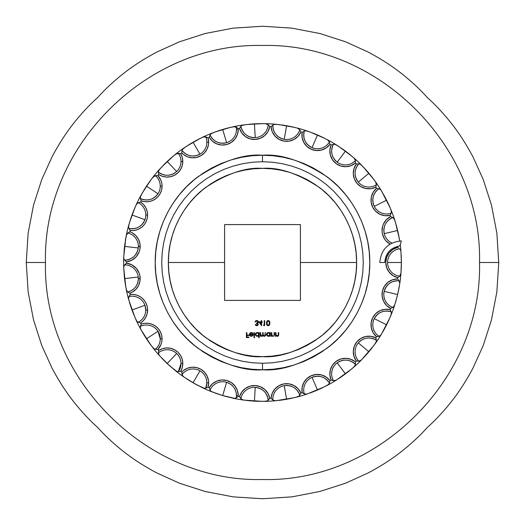 <?xml version="1.0" encoding="UTF-8"?>
<svg xmlns="http://www.w3.org/2000/svg" width="525" height="525" viewBox="0 0 525 525"><rect width="100%" height="100%" fill="white"/><g stroke="black" fill="none" stroke-linecap="round" stroke-linejoin="round"><path stroke-width="0.79" d="M262.5 155.223L262.5 161.726L262.5 155.223L251.987 155.741L241.572 157.283L231.361 159.843L221.445 163.387L211.929 167.888L202.899 173.302L194.447 179.576L186.644 186.644L179.576 194.447L173.302 202.899L167.888 211.929L163.387 221.445L159.843 231.361L157.283 241.572L155.741 251.987L155.223 262.5L155.741 273.013L157.283 283.428L159.843 293.639L163.387 303.555L167.888 313.071L173.302 322.101L179.576 330.553L186.644 338.356L194.447 345.424L202.899 351.697L211.929 357.112L221.445 361.613L231.361 365.157L241.572 367.717L251.987 369.259L262.5 369.777C243.856 371.208 222.397 364.055 198.135 348.324C175.094 331.859 154.796 298.915 155.223 262.5C154.796 226.085 175.094 193.141 198.135 176.676C222.397 160.945 243.856 153.792 262.5 155.223C281.144 153.792 302.603 160.945 326.865 176.676C349.906 193.141 370.204 226.085 369.777 262.5C370.204 298.915 349.906 331.859 326.865 348.324C302.603 364.055 281.144 371.208 262.5 369.777L273.013 369.259L283.428 367.717L293.639 365.157L303.555 361.613L313.071 357.112L322.101 351.697L330.553 345.424L338.356 338.356L345.424 330.553L351.697 322.101L357.112 313.071L361.613 303.555L365.157 293.639L367.717 283.428L369.259 273.013L369.777 262.5L369.259 251.987L367.717 241.572L365.157 231.361L361.613 221.445L357.112 211.929L351.697 202.899L345.424 194.447L338.356 186.644L330.553 179.576L322.101 173.302L313.071 167.888L303.555 163.387L293.639 159.843L283.428 157.283L273.013 155.741L262.5 155.223M262.5 168.368C246.14 167.114 227.312 173.388 206.023 187.195C185.804 201.639 167.993 230.547 168.368 262.5C167.993 294.453 185.804 323.361 206.023 337.805C227.312 351.612 246.14 357.886 262.5 356.633C278.86 357.886 297.688 351.612 318.977 337.805C339.196 323.361 357.007 294.453 356.633 262.5C357.007 230.547 339.196 201.639 318.977 187.195C297.688 173.388 278.86 167.114 262.5 168.368L271.727 168.82L280.862 170.179L289.826 172.423L298.522 175.534L306.876 179.484L314.797 184.236L322.219 189.735L329.063 195.937L335.265 202.781L340.764 210.203L345.516 218.124L349.466 226.478L352.577 235.174L354.821 244.138L356.18 253.273L356.633 262.5L300.405 262.5L356.633 262.5L356.18 271.727L354.821 280.862L352.577 289.826L349.466 298.522L345.516 306.876L340.764 314.797L335.265 322.219L329.063 329.063L322.219 335.265L314.797 340.764L306.876 345.516L298.522 349.466L289.826 352.577L280.862 354.821L271.727 356.18L262.5 356.633L253.273 356.18L244.138 354.821L235.174 352.577L226.478 349.466L218.124 345.516L210.203 340.764L202.781 335.265L195.937 329.063L189.735 322.219L184.236 314.797L179.484 306.876L175.534 298.522L172.423 289.826L170.179 280.862L168.82 271.727L168.368 262.5L224.595 262.5L224.595 224.595L300.405 224.595L300.405 300.405L224.595 300.405L224.595 262.5L168.368 262.5L168.82 253.273L170.179 244.138L172.423 235.174L175.534 226.478L179.484 218.124L184.236 210.203L189.735 202.781L195.937 195.937L202.781 189.735L210.203 184.236L218.124 179.484L226.478 175.534L235.174 172.423L244.138 170.179L253.273 168.82L262.5 168.368M262.5 363.274L262.5 369.777L262.5 363.274L272.377 362.795L282.161 361.338L291.756 358.936L301.068 355.609L310.006 351.376L318.491 346.29L326.432 340.403L333.762 333.762L340.403 326.432L346.29 318.491L351.376 310.006L355.609 301.068L358.936 291.756L361.338 282.161L362.795 272.377L363.274 262.5L362.795 252.623L361.338 242.839L358.936 233.244L355.609 223.932L351.376 214.994L346.29 206.509L340.403 198.568L333.762 191.238L326.432 184.597L318.491 178.71L310.006 173.624L301.068 169.391L291.756 166.064L282.161 163.662L272.377 162.205L262.5 161.726L252.623 162.205L242.839 163.662L233.244 166.064L223.932 169.391L214.994 173.624L206.509 178.71L198.568 184.597L191.238 191.238L184.597 198.568L178.71 206.509L173.624 214.994L169.391 223.932L166.064 233.244L163.662 242.839L162.205 252.623L161.726 262.5L162.205 272.377L163.662 282.161L166.064 291.756L169.391 301.068L173.624 310.006L178.71 318.491L184.597 326.432L191.238 333.762L198.568 340.403L206.509 346.29L214.994 351.376L223.932 355.609L233.244 358.936L242.839 361.338L252.623 362.795L262.5 363.274M210.728 390.974L210.046 389.99A13.788 13.788 0 0 1 236.46 395.535L238.258 395.535A15.586 15.586 0 0 0 209.206 387.686L210.046 389.99A13.788 13.788 0 0 1 226.629 382.325C232.811 384.569 236.086 388.973 236.46 395.535L236.27 397.838L234.682 398.344L222.672 395.535L226.629 382.325L222.672 395.535L212.586 392.09A138.869 138.869 0 0 1 202.493 387.739L193.062 382.764L199.959 370.827A13.788 13.788 0 0 1 206.857 382.764L208.655 382.764A15.586 15.586 0 0 0 181.775 372.022L182.063 374.456A13.788 13.788 0 0 1 199.959 370.827C204.382 373.577 206.679 377.56 206.857 382.764L205.767 388.139L204.107 388.27L195.477 384.129L184.045 377.088A138.869 138.869 0 0 1 175.225 370.525L167.199 363.51L176.662 353.483A13.788 13.788 0 0 1 180.987 363.51L182.792 363.51A15.586 15.586 0 0 0 158.694 350.451L158.412 352.885A13.788 13.788 0 0 1 176.662 353.483C179.484 356.232 180.928 359.572 180.987 363.51L178.316 371.667L176.676 371.411L169.234 365.393L159.738 355.904A138.869 138.869 0 0 1 152.67 347.484L146.475 338.809L157.999 331.236A13.788 13.788 0 0 1 160.263 338.809L162.061 338.809A15.586 15.586 0 0 0 141.205 324.142L140.372 326.445A13.788 13.788 0 0 1 157.999 331.236L160.263 338.809C160.184 343.022 158.563 346.52 155.413 349.315L153.871 348.685L151.154 345.496L140.963 329.687A138.869 138.869 0 0 1 136.028 319.863L132.005 309.999L144.959 305.281A13.788 13.788 0 0 1 145.792 309.999L147.591 309.999A15.586 15.586 0 0 0 130.259 294.505L128.92 296.559A13.788 13.788 0 0 1 144.959 305.281L145.792 309.999C145.589 315.499 143.082 319.587 138.278 322.278L136.927 321.313L135.017 317.579L128.743 299.847A138.869 138.869 0 0 1 126.21 289.15L124.569 278.624L138.265 277.023A13.788 13.788 0 0 1 138.357 278.624L140.155 278.624A15.586 15.586 0 0 0 126.446 263.15L124.661 264.83A13.788 13.788 0 0 1 138.265 277.023L138.357 278.624C137.924 285.495 134.42 289.964 127.844 292.018L126.748 290.765L125.751 286.696L123.736 267.999A138.869 138.869 0 0 1 123.736 257.001L124.569 246.376L138.265 247.977C136.789 255.452 132.254 259.514 124.661 260.17L123.887 258.694L123.736 257.001L125.751 238.317A138.869 138.869 0 0 0 125.311 240.936A138.869 138.869 0 0 1 125.751 238.317L126.21 235.85A138.869 138.869 0 0 1 128.743 225.153L132.005 215.001L144.959 219.719C141.803 226.649 136.454 229.556 128.92 228.441L128.5 226.833L129.439 222.751L135.017 207.434A138.869 138.869 0 0 0 132.49 213.695L136.028 205.137A138.869 138.869 0 0 1 140.963 195.313L146.475 186.191L157.999 193.764C153.32 199.782 147.446 201.377 140.372 198.555L140.339 196.895L142.19 193.134L151.148 179.517A138.869 138.869 0 0 0 149.586 181.657L152.67 177.516A138.869 138.869 0 0 1 159.738 169.096L167.199 161.49L176.662 171.518C170.73 176.295 164.647 176.492 158.412 172.115L158.76 170.487L161.431 167.258L173.289 156.076A138.869 138.869 0 0 0 168.223 160.532L175.225 154.475A138.869 138.869 0 0 1 184.045 147.912L193.062 142.236L199.959 154.173C193.082 157.454 187.117 156.247 182.063 150.544L182.779 149.048L186.119 146.521L200.235 138.37A138.869 138.869 0 0 0 194.276 141.54L202.493 137.261A138.869 138.869 0 0 1 212.586 132.91L222.672 129.465L226.629 142.675C219.181 144.277 213.655 141.724 210.046 135.01L211.089 133.718L214.928 132.031L230.541 127.358A138.869 138.869 0 0 0 224.011 129.071L232.988 126.801A138.869 138.869 0 0 1 243.817 124.891L254.428 123.861L255.229 137.629C247.61 137.471 242.826 133.711 240.863 126.354L242.176 125.331L246.297 124.576L262.572 123.631A138.869 138.869 0 0 0 255.819 123.788L265.079 123.651A138.869 138.869 0 0 1 276.058 124.294L286.617 125.737L284.222 139.315C276.846 137.412 273.053 132.648 272.842 125.035L274.358 124.346L278.539 124.556L294.597 127.385A138.869 138.869 0 0 0 287.989 125.987L297.032 127.988A138.869 138.869 0 0 1 307.565 131.145L317.507 134.984L312.04 147.65C305.307 144.093 302.715 138.58 304.264 131.125L305.898 130.804L309.921 131.978L324.89 138.429A138.869 138.869 0 0 0 318.787 135.548L327.121 139.578A138.869 138.869 0 0 1 336.643 145.077L345.43 151.108L337.194 162.166C331.459 157.152 330.205 151.193 333.441 144.296L335.101 144.362L338.743 146.429L351.816 156.161A138.869 138.869 0 0 0 346.546 151.948L353.725 157.795A138.869 138.869 0 0 1 361.725 165.342L368.885 173.237L358.319 182.096C353.896 175.895 354.053 169.811 358.785 163.846L360.386 164.286L363.458 167.14L373.931 179.629A138.869 138.869 0 0 0 369.777 174.313L375.414 181.657A138.869 138.869 0 0 1 381.458 190.844L386.603 200.176L374.279 206.364C371.405 199.31 372.96 193.423 378.938 188.705L380.402 189.512L381.458 190.844L390.042 207.559A138.869 138.869 0 0 0 387.22 201.429L391.013 209.875A138.869 138.869 0 0 1 394.774 220.205L397.628 230.475L384.208 233.651C383.04 226.124 385.914 220.756 392.818 217.547L394.052 218.669L395.515 222.593L399.276 238.455A138.869 138.869 0 0 0 397.943 231.833L399.689 240.929A138.869 138.869 0 0 1 399.696 240.982A138.869 138.869 0 0 0 399.689 240.929L399.696 240.982M233.349 126.728L236.27 127.162A13.788 13.788 0 0 1 236.46 129.465L238.258 129.465A15.586 15.586 0 0 0 238.238 128.625L236.27 127.162A13.788 13.788 0 0 1 226.629 142.675L222.672 129.465L223.342 129.262A138.869 138.869 0 0 0 217.442 131.145A138.869 138.869 0 0 1 223.342 129.262L224.011 129.071A138.869 138.869 0 0 1 230.541 127.358L234.688 126.656L238.238 128.625A136.054 136.054 0 0 1 239.512 128.402L241.815 133.028L245.51 136.651L250.189 138.862L255.334 139.427L260.374 138.272L264.764 135.529L268.012 131.506L269.765 126.637A136.054 136.054 0 0 1 271.058 126.715L272.232 131.749L274.995 136.126L279.031 139.361L283.907 141.087L289.078 141.133L293.98 139.473L298.075 136.31L300.904 131.972A136.054 136.054 0 0 1 302.137 132.346L302.124 137.517L303.798 142.413L306.987 146.488L311.332 149.297L316.352 150.531L321.503 150.052L326.215 147.912L329.969 144.349A136.054 136.054 0 0 1 331.085 144.998L329.877 150.025L330.382 155.177L332.542 159.876L336.118 163.61L340.725 165.972L345.85 166.694L350.923 165.697L355.399 163.091A136.054 136.054 0 0 1 356.337 163.984L354.001 168.597L353.299 173.723L354.316 178.795L356.941 183.258L360.878 186.611L365.695 188.495L370.867 188.698L375.815 187.195A136.054 136.054 0 0 1 376.53 188.278L373.19 192.229L371.326 197.059L371.149 202.223L372.671 207.172L375.729 211.345L379.982 214.285L384.963 215.677L390.127 215.362A136.054 136.054 0 0 1 390.574 216.576L386.413 219.647L383.486 223.919L382.594 226.354L382.075 231.505L382.462 234.071L384.471 238.836L386.039 240.903L390.095 244.118M202.821 137.117L205.767 136.861A13.788 13.788 0 0 1 206.857 142.236L208.655 142.236A15.586 15.586 0 0 0 208.018 137.826L205.767 136.861A13.788 13.788 0 0 1 199.959 154.173L193.062 142.236L193.666 141.888A138.869 138.869 0 0 0 188.357 145.077A138.869 138.869 0 0 1 193.666 141.888L194.276 141.54A138.869 138.869 0 0 1 200.235 138.37L204.107 136.73L208.018 137.826A136.054 136.054 0 0 1 209.206 137.314L212.435 141.225L216.753 143.883L221.694 145.018L226.741 144.513L231.354 142.413L235.049 138.941L237.438 134.466L238.258 129.465A15.586 15.586 0 0 0 238.238 128.625A136.054 136.054 0 0 1 239.512 128.402L241.454 125.751L243.817 124.891A138.869 138.869 0 0 0 232.988 126.801M175.514 154.258L178.316 153.333A13.788 13.788 0 0 1 180.987 161.49L182.792 161.49A15.586 15.586 0 0 0 180.738 153.753L178.316 153.333A13.788 13.788 0 0 1 176.662 171.518L167.199 161.49L167.711 161.011A138.869 138.869 0 0 0 163.275 165.342A138.869 138.869 0 0 1 167.711 161.011L168.223 160.532A138.869 138.869 0 0 1 173.289 156.076L176.676 153.589L180.738 153.753A136.054 136.054 0 0 1 181.775 152.978L183.488 154.534L187.517 156.804L192.032 157.789L196.639 157.408L200.931 155.689L204.533 152.788L207.126 148.962L208.477 144.546L208.655 142.236L208.018 137.826A136.054 136.054 0 0 1 209.206 137.314L210.486 134.295L212.586 132.91A138.869 138.869 0 0 0 202.493 137.261M152.9 177.233L155.413 175.685A13.788 13.788 0 0 1 160.263 186.191L162.061 186.191A15.586 15.586 0 0 0 157.861 175.54L155.413 175.685A13.788 13.788 0 0 1 157.999 193.764L146.475 186.191L146.862 185.607A138.869 138.869 0 0 0 143.548 190.838A138.869 138.869 0 0 1 146.862 185.607L149.592 181.643A138.869 138.869 0 0 1 151.148 179.517L153.871 176.315L157.861 175.54A136.054 136.054 0 0 1 158.694 174.549L162.461 176.341L166.569 177.063L170.723 176.676L174.628 175.192L178.001 172.732L180.593 169.463L182.227 165.624L182.792 161.49L182.267 157.487L180.738 153.753A136.054 136.054 0 0 1 181.775 152.978L182.319 149.743L184.045 147.912A138.869 138.869 0 0 0 175.225 154.475M126.289 235.495L127.844 232.982A13.788 13.788 0 0 1 138.357 246.376L140.155 246.376A15.586 15.586 0 0 0 129.964 231.755L127.844 232.982A13.788 13.788 0 0 1 138.265 247.977L124.569 246.376L124.648 245.687A138.869 138.869 0 0 0 124.038 251.849A138.869 138.869 0 0 1 124.648 245.687L126.427 235.01L127.207 233.54L129.964 231.755A136.054 136.054 0 0 1 130.259 230.495L133.534 230.514L136.743 229.852L139.735 228.539L142.393 226.623L144.592 224.201L146.232 221.366L147.249 218.256L147.591 215.001A15.586 15.586 0 0 0 140.628 202.013L138.278 202.722A13.788 13.788 0 0 1 145.792 215.001L147.591 215.001L147.125 211.207L145.74 207.637L143.528 204.507L140.628 202.013A136.054 136.054 0 0 1 141.205 200.858L144.834 201.692L148.562 201.639L152.165 200.701L155.446 198.936L158.209 196.448L160.309 193.371L161.621 189.886L162.061 186.191L161.785 183.277L160.972 180.462L157.861 175.54A136.054 136.054 0 0 1 158.694 174.549L158.478 171.275L159.738 169.096A138.869 138.869 0 0 0 152.67 177.516M394.656 305.137L392.818 307.453A13.788 13.788 0 0 1 384.208 291.349C386.544 284.097 391.519 280.586 399.131 280.816L399.735 282.371L399.689 284.071L397.628 294.525L384.208 291.349L397.628 294.525L394.774 304.795A138.869 138.869 0 0 1 391.013 315.125L386.603 324.824L374.279 318.636C378.223 312.119 383.873 309.855 391.223 311.837L391.453 313.484L390.049 317.428L381.458 334.156A138.869 138.869 0 0 1 375.414 343.343L368.885 351.763L358.319 342.904C363.661 337.47 369.679 336.564 376.379 340.193L376.222 341.847L373.938 345.365L361.725 359.658A138.869 138.869 0 0 1 353.725 367.205L345.43 373.892L337.194 362.834C343.645 358.778 349.709 359.284 355.392 364.357L354.854 365.932L351.829 368.832L336.643 379.923A138.869 138.869 0 0 1 327.121 385.422L317.507 390.016L312.04 377.35C319.252 374.896 325.041 376.786 329.398 383.033L328.512 384.444L324.896 386.564L307.565 393.855A138.869 138.869 0 0 1 297.032 397.012L286.617 399.262L284.222 385.685C291.802 384.956 296.993 388.133 299.795 395.213L298.613 396.382L294.604 397.609L276.058 400.706A138.869 138.869 0 0 1 265.079 401.349L254.428 401.139L255.229 387.371C262.776 388.408 267.094 392.7 268.183 400.24L266.766 401.1L262.579 401.369L243.817 400.109A138.869 138.869 0 0 1 232.988 398.199L222.003 395.338A138.869 138.869 0 0 0 227.968 397.012A138.869 138.869 0 0 1 222.003 395.338L211.798 391.735L210.486 390.705L209.206 387.686A136.054 136.054 0 0 1 208.018 387.174L208.655 382.764L208.477 380.454L207.126 376.038L204.533 372.212L200.931 369.311L196.639 367.592L192.032 367.211L187.517 368.196L183.488 370.466L181.775 372.022A136.054 136.054 0 0 1 180.738 371.247L182.267 367.513L182.792 363.51L182.227 359.376L180.593 355.537L178.001 352.268L174.628 349.808L170.723 348.324L166.569 347.937L162.461 348.659L158.694 350.451A136.054 136.054 0 0 1 157.861 349.46L160.972 344.538L161.785 341.723L162.061 338.809L161.621 335.114L160.309 331.629L158.209 328.552L155.446 326.064L152.165 324.299L148.562 323.361L144.834 323.308L141.205 324.142A136.054 136.054 0 0 1 140.628 322.987L143.528 320.493L145.74 317.363L147.125 313.793L147.591 309.999L147.249 306.744L146.232 303.634L144.592 300.799L142.393 298.377L139.735 296.461L136.743 295.148L133.534 294.486L130.259 294.505A136.054 136.054 0 0 1 129.964 293.245L132.116 292.261L135.857 289.373L138.561 285.495L139.978 280.987L139.899 275.809L139.145 273.092L136.237 268.282L131.808 264.817L126.446 263.15A136.054 136.054 0 0 1 126.446 261.85L131.808 260.183L136.237 256.718L139.145 251.908L139.899 249.191L139.978 244.013L138.561 239.505L135.857 235.627L132.116 232.739L129.964 231.755A136.054 136.054 0 0 1 130.259 230.495A15.586 15.586 0 0 0 147.591 215.001L145.792 215.001A13.788 13.788 0 0 1 144.959 219.719L132.005 215.001L132.241 214.351A138.869 138.869 0 0 0 130.226 220.205A138.869 138.869 0 0 1 132.241 214.351L132.49 213.695A138.869 138.869 0 0 1 135.017 207.434L136.434 204.369L138.278 202.722A13.788 13.788 0 0 1 128.92 228.441L130.259 230.495L128.599 227.66L128.743 225.153A138.869 138.869 0 0 0 126.21 235.85M384.773 262.5C385.494 253.358 390.344 247.866 399.328 246.028L400.286 244.827L401.369 240.916C388.264 242.196 381.071 249.395 379.792 262.5L384.773 262.5M398.239 291.821L397.464 295.201A138.869 138.869 0 0 0 398.79 289.15L398.239 291.821M399.276 286.532L398.79 289.137A138.869 138.869 0 0 1 397.464 295.201L394.774 304.795L394.052 306.338L392.818 307.453A13.788 13.788 0 0 1 399.131 280.816L399.768 283.211L399.276 286.532M400.962 273.151A138.869 138.869 0 0 1 399.689 284.071A138.869 138.869 0 0 0 400.962 273.151L399.676 276.183A13.788 13.788 0 0 1 387.581 262.5L401.369 262.5L400.962 273.151L400.614 274.818L399.676 276.183A13.788 13.788 0 0 1 399.676 248.817L400.614 250.189L400.962 251.849L401.369 262.5A138.869 138.869 0 0 0 401.133 254.343A138.869 138.869 0 0 1 401.369 262.5L400.962 273.151M124.228 275.422A138.869 138.869 0 0 0 124.412 277.233L123.736 267.999L123.887 266.3L124.661 264.83A13.788 13.788 0 0 1 138.265 277.023L124.569 278.624L124.491 277.928A138.869 138.869 0 0 0 125.751 286.696A138.869 138.869 0 0 1 124.491 277.928L124.412 277.233A138.869 138.869 0 0 1 124.228 275.422M129.445 302.262A138.869 138.869 0 0 0 131.532 308.68L128.559 299.007L128.92 296.559A13.788 13.788 0 0 1 144.959 305.281L132.005 309.999L131.768 309.343A138.869 138.869 0 0 0 133.987 315.125A138.869 138.869 0 0 1 131.768 309.343L131.532 308.68A138.869 138.869 0 0 1 129.445 302.262M140.798 329.365L140.26 327.639L141.205 324.142A136.054 136.054 0 0 1 140.628 322.987L138.278 322.278L140.628 322.987A15.586 15.586 0 0 0 147.591 309.999L145.792 309.999A13.788 13.788 0 0 1 138.278 322.278L136.927 321.313L136.028 319.863A138.869 138.869 0 0 0 140.963 329.687L140.339 328.105L140.372 326.445A13.788 13.788 0 0 1 157.999 331.236L146.475 338.809L146.094 338.225A138.869 138.869 0 0 0 151.154 345.496A138.869 138.869 0 0 1 146.094 338.225L140.963 329.687A138.869 138.869 0 0 1 136.028 319.863A138.869 138.869 0 0 0 140.963 329.687M142.196 331.872A138.869 138.869 0 0 0 145.714 337.641A138.869 138.869 0 0 1 142.196 331.872M161.438 357.748A138.869 138.869 0 0 0 163.268 359.651L159.193 355.235L158.412 352.885A13.788 13.788 0 0 1 176.662 353.483L167.199 363.51L166.694 363.031A138.869 138.869 0 0 0 171.275 367.205A138.869 138.869 0 0 1 166.694 363.031L163.268 359.651A138.869 138.869 0 0 1 161.438 357.748M164.883 361.279A138.869 138.869 0 0 0 166.189 362.552A138.869 138.869 0 0 1 164.883 361.279M186.132 378.486A138.869 138.869 0 0 0 191.855 382.062L184.045 377.088L182.779 375.952L182.063 374.456A13.788 13.788 0 0 1 199.959 370.827L193.062 382.764L192.458 382.417A138.869 138.869 0 0 0 197.879 385.422A138.869 138.869 0 0 1 192.458 382.417L191.855 382.062A138.869 138.869 0 0 1 186.132 378.486M214.935 392.976A138.869 138.869 0 0 0 221.333 395.128A138.869 138.869 0 0 1 214.935 392.976M246.31 400.424A138.869 138.869 0 0 0 253.03 401.048L242.97 399.945L240.863 398.646A13.788 13.788 0 0 1 255.229 387.371L254.428 401.139L253.726 401.093A138.869 138.869 0 0 0 259.921 401.349A138.869 138.869 0 0 1 253.726 401.093L253.03 401.048A138.869 138.869 0 0 1 246.31 400.424M278.552 400.444A138.869 138.869 0 0 0 285.239 399.499L275.192 400.746L272.842 399.965A13.788 13.788 0 0 1 284.222 385.685L286.617 399.262L285.928 399.381A138.869 138.869 0 0 0 292.012 398.199A138.869 138.869 0 0 1 285.928 399.381L285.239 399.499A138.869 138.869 0 0 1 278.552 400.444M309.934 393.022A138.869 138.869 0 0 0 316.221 390.561L306.731 394.091L304.264 393.875A13.788 13.788 0 0 1 312.04 377.35L317.507 390.016L316.864 390.292A138.869 138.869 0 0 0 322.507 387.739A138.869 138.869 0 0 1 316.864 390.292L316.221 390.561A138.869 138.869 0 0 1 309.934 393.022M338.75 378.564A138.869 138.869 0 0 0 344.302 374.719L335.882 380.343L333.441 380.704A13.788 13.788 0 0 1 337.194 362.834L345.43 373.892L344.866 374.305A138.869 138.869 0 0 0 349.775 370.519A138.869 138.869 0 0 1 344.866 374.305L344.302 374.719A138.869 138.869 0 0 1 338.75 378.564M363.464 357.853A138.869 138.869 0 0 0 365.269 355.904L361.082 360.242L358.785 361.154A13.788 13.788 0 0 1 358.319 342.904L368.885 351.763L368.432 352.301A138.869 138.869 0 0 0 372.33 347.484A138.869 138.869 0 0 1 368.432 352.301L365.256 355.917A138.869 138.869 0 0 1 363.464 357.853M366.785 354.204A138.869 138.869 0 0 0 367.986 352.826A138.869 138.869 0 0 1 366.785 354.204M382.732 331.997A138.869 138.869 0 0 0 385.967 326.071L381.458 334.156L380.402 335.495L378.938 336.295A13.788 13.788 0 0 1 374.279 318.636L386.603 324.824L386.288 325.447A138.869 138.869 0 0 0 388.973 319.863A138.869 138.869 0 0 1 386.288 325.447L385.967 326.071A138.869 138.869 0 0 1 382.732 331.997M395.515 302.393A138.869 138.869 0 0 0 396.257 299.854A138.869 138.869 0 0 1 395.515 302.393M396.848 297.649A138.869 138.869 0 0 0 397.3 295.877A138.869 138.869 0 0 1 396.848 297.649M401.369 262.5A138.869 138.869 0 0 1 401.133 270.644A138.869 138.869 0 0 0 401.343 265.289M26.25 262.5L45.485 262.5C42.499 378.459 146.541 482.501 262.5 479.515C378.459 482.501 482.501 378.459 479.515 262.5L498.75 262.5L496.86 291.92L491.452 319.974L483.203 345.575L472.986 368.084C465.846 381.537 458.181 393.304 449.991 403.384C442.49 412.657 434.956 420.656 427.389 427.389C420.656 434.956 412.657 442.49 403.384 449.991C393.304 458.181 381.537 465.846 368.084 472.986L345.575 483.203L319.974 491.452L291.92 496.86L262.5 498.75L233.08 496.86L205.026 491.452L179.425 483.203L156.916 472.986C143.463 465.846 131.696 458.181 121.616 449.991C112.343 442.49 104.344 434.956 97.611 427.389C90.044 420.656 82.51 412.657 75.009 403.384C66.819 393.304 59.154 381.537 52.014 368.084L41.797 345.575L33.547 319.974L28.14 291.92L26.25 262.5L28.14 233.08L33.547 205.026L41.797 179.425L52.014 156.916C59.154 143.463 66.819 131.696 75.009 121.616C82.51 112.343 90.044 104.344 97.611 97.611C104.344 90.044 112.343 82.51 121.616 75.009C131.696 66.819 143.463 59.154 156.916 52.014L179.425 41.797L205.026 33.547L233.08 28.14L262.5 26.25L291.92 28.14L319.974 33.547L345.575 41.797L368.084 52.014C381.537 59.154 393.304 66.819 403.384 75.009C412.657 82.51 420.656 90.044 427.389 97.611C434.956 104.344 442.49 112.343 449.991 121.616C458.181 131.696 465.846 143.463 472.986 156.916L483.203 179.425L491.452 205.026L496.86 233.08L498.75 262.5L479.515 262.5C482.501 146.541 378.459 42.499 262.5 45.485C146.541 42.499 42.499 146.541 45.485 262.5L26.25 262.5M239.512 128.402A15.586 15.586 0 0 0 269.765 126.637A136.054 136.054 0 0 1 271.058 126.715A15.586 15.586 0 0 0 300.904 131.972A136.054 136.054 0 0 1 302.137 132.346A15.586 15.586 0 0 0 329.969 144.349A136.054 136.054 0 0 1 331.085 144.998A15.586 15.586 0 0 0 355.399 163.091A136.054 136.054 0 0 1 356.337 163.984A15.586 15.586 0 0 0 375.815 187.195A136.054 136.054 0 0 1 376.53 188.278A15.586 15.586 0 0 0 390.127 215.362A136.054 136.054 0 0 1 390.574 216.576L392.818 217.547A13.788 13.788 0 0 0 391.998 243.062A13.788 13.788 0 0 1 384.208 233.651L397.628 230.475L397.786 231.151A138.869 138.869 0 0 0 396.257 225.146A138.869 138.869 0 0 1 397.786 231.151L397.943 231.833A138.869 138.869 0 0 1 399.276 238.455L399.689 240.929M386.912 200.799A138.869 138.869 0 0 0 384.038 195.313A138.869 138.869 0 0 1 386.912 200.799L387.22 201.429A138.869 138.869 0 0 1 390.042 207.559L391.296 210.696L391.223 213.163A13.788 13.788 0 0 1 374.279 206.364L386.603 200.176L386.912 200.799M369.331 173.768A138.869 138.869 0 0 0 363.458 167.14A138.869 138.869 0 0 1 369.331 173.768L369.777 174.313A138.869 138.869 0 0 1 373.931 179.629L375.874 182.385L376.379 184.807A13.788 13.788 0 0 1 358.319 182.096L368.885 173.237L369.331 173.768M345.988 151.528A138.869 138.869 0 0 0 340.955 147.912A138.869 138.869 0 0 1 345.988 151.528L346.546 151.948A138.869 138.869 0 0 1 351.816 156.161L354.342 158.399L355.392 160.643A13.788 13.788 0 0 1 337.194 162.166L345.43 151.108L345.988 151.528M318.143 135.266A138.869 138.869 0 0 0 312.414 132.91A138.869 138.869 0 0 1 318.143 135.266L318.787 135.548A138.869 138.869 0 0 1 324.89 138.429L327.863 140.024L329.398 141.967A13.788 13.788 0 0 1 312.04 147.65L317.507 134.984L318.143 135.266M287.3 125.862A138.869 138.869 0 0 0 281.177 124.891A138.869 138.869 0 0 1 287.3 125.862L287.989 125.987A138.869 138.869 0 0 1 294.597 127.385L297.859 128.251L299.795 129.787A13.788 13.788 0 0 1 284.222 139.315L286.617 125.737L287.3 125.862M255.124 123.828A138.869 138.869 0 0 0 248.942 124.294A138.869 138.869 0 0 1 255.124 123.828L255.819 123.788A138.869 138.869 0 0 1 262.572 123.631L265.945 123.716L268.183 124.76A13.788 13.788 0 0 1 255.229 137.629L254.428 123.861L255.124 123.828M148.273 183.52A138.869 138.869 0 0 0 147.243 185.03A138.869 138.869 0 0 1 148.273 183.52M124.976 243.187A138.869 138.869 0 0 0 124.733 244.998A138.869 138.869 0 0 1 124.976 243.187M256.659 323.643L257.263 323.807L256.659 323.643M255.951 324.903L257.073 325.185L257.723 324.45L256.449 323.636L256.449 323.124L257.46 322.914L257.972 322.206L257.421 321.188L256.069 321.169L256.699 321.024M255.426 324.962L255.242 324.463L256.725 325.224L257.723 324.522M256.384 325.178L255.852 324.765M255.242 324.463L255.76 324.621L255.242 324.463L255.747 325.375L255.275 324.594M255.084 321.832L256.403 320.539L257.65 320.762L258.287 321.484L258.353 322.586L257.591 323.426L258.169 324.45L257.25 325.651L255.747 325.375L256.587 325.73M257.729 325.375L256.718 325.736L257.716 325.388L258.162 324.588M258.241 322.836L257.591 323.426L258.169 324.45L257.591 323.426L258.018 323.859L257.591 323.426L258.418 322.278M258.103 321.175L258.307 322.698M256.252 320.572L257.44 320.657M255.813 321.366L255.052 321.983L255.885 321.293L255.498 321.983M255.898 321.287L257.565 321.28M257.841 321.582L256.718 321.024M257.46 322.914L256.449 323.124L257.834 322.567L257.572 321.287L257.978 321.976M271.891 335.738L272.363 336.118L271.891 335.738M272.744 336.256L271.76 335.587L271.76 336.236L271.76 335.587L272.738 336.256M274.004 336L273.144 336.302L272.035 335.882M274.457 335.114L274.496 334.464L274.457 335.114M272.652 335.783L271.871 335.022M271.786 334.602L272.285 335.58L271.773 334.412M260.728 335.751L260.623 336.236L260.623 335.606L261.128 336.118L260.623 335.606L261.128 336.118L260.623 335.606L260.623 336.236L260.177 336.236L260.623 336.236M265.493 335.449L265.584 334.576L264.941 336.158L263.944 336.236L263.025 335.423L262.257 336.243L261.128 336.118M265.374 335.738L264.357 336.302L263.025 335.423L261.68 336.289M262.257 336.243L262.638 336.046M264.147 336.289L263.432 335.941M264.659 336.269L265.486 335.468M263.281 335.226L263.104 334.018L263.694 335.685L263.104 334.018L263.694 335.685L264.889 335.626L265.145 332.607L265.584 332.607L265.145 332.607L265.066 335.35M263.183 334.943L263.977 335.816M262.658 334.688L262.658 332.607L263.104 332.607L262.658 332.607L262.658 334.688M262.251 335.738L260.827 335.278L261.233 335.698L260.656 334.72L260.623 332.607L260.827 335.278L260.623 334.136L261.233 335.698L262.559 335.39M253.148 334.668L253.175 334.327L253.083 334.996L253.175 334.327L249.926 334.327L250.307 333.382L249.939 334.162M252.125 333.244L252.584 333.756L251.455 333.001L250.202 333.493M251.265 332.994L252.026 333.185L250.55 333.178L249.926 334.327L253.175 334.327L252.643 335.751L250.911 336.262L249.585 335.055L249.611 333.703L250.589 332.673L251.816 332.601L252.984 333.546L251.665 332.574M251.652 333.04L252.026 333.185M250.943 332.574L249.998 333.08L249.48 334.412L249.611 333.703M249.487 334.576L249.585 335.055L249.487 334.576M253.083 334.996L253.175 334.327L252.781 335.587L251.317 336.302L250.523 336.138L251.317 336.302L250.523 336.138L249.585 335.055L250.031 335.777L249.48 334.412M258.569 333.08L258.057 332.719L258.569 333.08M258.425 335.856L258.713 335.534L258.713 337.7L258.713 335.534L257.67 336.256L256.515 336.164L255.478 335.153L255.347 334.248L256.502 332.686L257.65 332.588L258.713 333.237L258.713 332.607L259.16 332.607L259.16 337.7L259.16 332.607L258.713 332.607L258.713 333.237M256.856 332.581L258.057 332.719M255.347 334.248L255.892 333.099L255.373 334.064M258.713 337.7L259.16 337.7L258.713 337.7L258.713 335.534L256.869 336.269L255.373 334.806M269.712 333.08L270.296 332.607L270.296 336.236L270.296 332.607L269.85 332.607L269.85 333.237L269.194 332.719L269.85 333.237L269.194 332.719L269.85 333.237L269.85 332.607L270.296 332.607L270.296 336.236L269.85 336.236L269.85 335.567L268.813 336.256L267.652 336.164L266.621 335.153L266.51 334.064L267.645 332.686L269.194 332.719L268.583 332.555M269.719 335.731L267.658 336.164L268.597 336.289L267.041 335.757L266.477 334.432L267.645 332.686L269.555 332.935M276.235 335.882L276.563 336.118L276.235 335.882M278.611 335.37L278.703 332.607L278.453 335.724L278.703 334.464L277.889 336.197L276.091 335.738M276.944 336.256L276.563 336.118L276.944 336.256M278.25 334.733L278.257 334.313L278.25 334.733M275.993 334.642L275.966 332.607L276.202 335.278L277.876 335.678L277.161 335.849L278.086 335.442M276.852 335.783L276.202 335.278M266.798 321.431L267.35 320.768L266.51 323.124L267.35 320.768L269.194 320.926M269.588 321.471L269.883 323.124L269.003 320.768L267.35 320.768L268.387 320.532M266.562 323.991L266.51 323.124L266.562 323.991M269.798 324.128L269.883 323.124L269.561 324.824L268.433 325.717L266.798 324.824L268.065 325.736M267.028 325.192L267.54 325.592M269.325 325.192L268.295 325.73L267.251 325.415M269.87 322.698L269.811 324.082M400.253 244.893A138.869 138.869 0 0 1 400.962 251.849A138.869 138.869 0 0 0 400.253 244.893M123.729 267.632L124.031 265.847L126.446 263.15A136.054 136.054 0 0 1 126.446 261.85L124.661 260.17L126.446 261.85A15.586 15.586 0 0 0 140.155 246.376L138.357 246.376A13.788 13.788 0 0 1 124.661 260.17L123.887 258.694L123.736 257.001A138.869 138.869 0 0 0 123.736 267.999M398.626 248.003L397.707 247.347A136.054 136.054 0 0 0 397.596 246.337A136.054 136.054 0 0 1 397.707 247.347L392.956 249.382L389.123 252.86L386.643 257.401L385.783 262.5L386.643 267.599L389.123 272.14L392.956 275.618L397.707 277.653A136.054 136.054 0 0 1 397.563 278.939L392.464 279.818L387.936 282.319L384.471 286.164L382.462 290.929L382.121 296.093L383.486 301.081L386.413 305.353L390.574 308.424A136.054 136.054 0 0 1 390.127 309.638L384.963 309.323L379.982 310.715L375.729 313.655L372.671 317.828L371.149 322.777L371.326 327.941L373.19 332.771L376.53 336.722A136.054 136.054 0 0 1 375.815 337.805L370.867 336.302L365.695 336.505L360.878 338.389L356.941 341.742L354.316 346.205L353.299 351.277L354.001 356.403L356.337 361.016A136.054 136.054 0 0 1 355.399 361.909L350.923 359.303L345.85 358.306L340.725 359.028L336.118 361.39L332.542 365.124L330.382 369.823L329.877 374.975L331.085 380.002A136.054 136.054 0 0 1 329.969 380.651L326.215 377.088L321.503 374.948L316.352 374.469L311.332 375.703L306.987 378.512L303.798 382.587L302.124 387.483L302.137 392.654A136.054 136.054 0 0 1 300.904 393.028L298.075 388.69L293.98 385.527L289.078 383.867L283.907 383.913L279.031 385.639L274.995 388.874L272.232 393.251L271.058 398.285A136.054 136.054 0 0 1 269.765 398.363L268.012 393.494L264.764 389.471L260.374 386.728L255.334 385.573L250.189 386.137L245.51 388.349L241.815 391.972L239.512 396.598A136.054 136.054 0 0 1 238.238 396.375A15.586 15.586 0 0 0 238.258 395.535L237.438 390.534L235.049 386.059L231.354 382.587L226.741 380.487L221.694 379.982L216.753 381.117L212.435 383.775L209.206 387.686A136.054 136.054 0 0 1 208.018 387.174A15.586 15.586 0 0 0 208.655 382.764L206.857 382.764A13.788 13.788 0 0 1 205.767 388.139L208.018 387.174L204.94 388.316L202.493 387.739A138.869 138.869 0 0 0 212.586 392.09M391.145 210.217L391.223 213.163A13.788 13.788 0 0 1 378.938 188.705L380.402 189.512L381.458 190.844A138.869 138.869 0 0 0 375.414 181.657M375.618 181.958L376.379 184.807A13.788 13.788 0 0 1 358.785 163.846L360.386 164.286L361.725 165.342A138.869 138.869 0 0 0 353.725 157.795M353.994 158.038L355.392 160.643A13.788 13.788 0 0 1 333.441 144.296L335.101 144.362L336.643 145.077A138.869 138.869 0 0 0 327.121 139.578M327.436 139.755L329.398 141.967A13.788 13.788 0 0 1 304.264 131.125L305.898 130.804L307.565 131.145A138.869 138.869 0 0 0 297.032 127.988M297.38 128.087L299.795 129.787A13.788 13.788 0 0 1 272.842 125.035L274.358 124.346L276.058 124.294A138.869 138.869 0 0 0 265.079 123.651M265.44 123.67L268.183 124.76A13.788 13.788 0 0 1 240.863 126.354L240.115 127.45M136.185 204.809L137.255 203.346L140.628 202.013A136.054 136.054 0 0 1 141.205 200.858L140.247 197.722L140.963 195.313A138.869 138.869 0 0 0 136.028 205.137M128.658 299.499L128.533 297.695L130.259 294.505A136.054 136.054 0 0 1 129.964 293.245A15.586 15.586 0 0 0 140.155 278.624L138.357 278.624A13.788 13.788 0 0 1 127.844 292.018L129.964 293.245L127.207 291.46L126.21 289.15A138.869 138.869 0 0 0 128.743 299.847M159.495 355.635L158.576 354.073L158.694 350.451A136.054 136.054 0 0 1 157.861 349.46A15.586 15.586 0 0 0 162.061 338.809L160.263 338.809A13.788 13.788 0 0 1 155.413 349.315L157.861 349.46L154.599 349.099L152.67 347.484A138.869 138.869 0 0 0 159.738 355.904M183.75 376.878L182.497 375.572L181.775 372.022A136.054 136.054 0 0 1 180.738 371.247A15.586 15.586 0 0 0 182.792 363.51L180.987 363.51A13.788 13.788 0 0 1 178.316 371.667L180.738 371.247L177.476 371.648L175.225 370.525A138.869 138.869 0 0 0 184.045 377.088M243.462 400.05L241.756 399.446L239.512 396.598A136.054 136.054 0 0 1 238.238 396.375A15.586 15.586 0 0 0 238.258 395.535L236.46 395.535A13.788 13.788 0 0 1 236.27 397.838L238.238 396.375L235.508 398.199L232.988 398.199A138.869 138.869 0 0 0 243.817 400.109M275.697 400.733L273.892 400.542L271.058 398.285A136.054 136.054 0 0 1 269.765 398.363A15.586 15.586 0 0 0 239.512 396.598L240.863 398.646A13.788 13.788 0 0 1 268.183 400.24L269.056 399.236M307.217 393.967L305.425 394.19L302.137 392.654A136.054 136.054 0 0 1 300.904 393.028A15.586 15.586 0 0 0 271.058 398.285L272.842 399.965A13.788 13.788 0 0 1 299.795 395.213L300.412 394.039M336.328 380.113L334.635 380.743L331.085 380.002A136.054 136.054 0 0 1 329.969 380.651A15.586 15.586 0 0 0 302.137 392.654L304.264 393.875A13.788 13.788 0 0 1 329.398 383.033L329.726 381.747M361.462 359.914L359.96 360.918L356.337 361.016A136.054 136.054 0 0 1 355.399 361.909A15.586 15.586 0 0 0 331.085 380.002L333.441 380.704A13.788 13.788 0 0 1 355.392 364.357L355.412 363.031M381.262 334.464L380.034 335.79L376.53 336.722A136.054 136.054 0 0 1 375.815 337.805A15.586 15.586 0 0 0 356.337 361.016L358.785 361.154A13.788 13.788 0 0 1 376.379 340.193L376.09 338.894M162.061 186.191L160.263 186.191A13.788 13.788 0 0 1 140.372 198.555L141.205 200.858A15.586 15.586 0 0 0 162.061 186.191M123.736 257.001A138.869 138.869 0 0 0 123.631 262.5M182.792 161.49L180.987 161.49A13.788 13.788 0 0 1 158.412 172.115L158.694 174.549A15.586 15.586 0 0 0 182.792 161.49M208.655 142.236L206.857 142.236A13.788 13.788 0 0 1 182.063 150.544L181.775 152.978A15.586 15.586 0 0 0 208.655 142.236M209.206 137.314A15.586 15.586 0 0 0 238.258 129.465L236.46 129.465A13.788 13.788 0 0 1 210.046 135.01L209.573 136.251M269.765 126.637L268.183 124.76L269.765 126.637M271.058 126.715L271.865 125.928M300.904 131.972L299.795 129.787L300.904 131.972M302.137 132.346L303.109 131.768M329.969 144.349L329.398 141.967L329.969 144.349M331.085 144.998L332.161 144.657M355.399 163.091L355.392 160.643L355.399 163.091M269.765 398.363L267.527 400.765L265.079 401.349A138.869 138.869 0 0 0 276.058 400.706M356.337 163.984L357.459 163.898M375.815 187.195L376.379 184.807L375.815 187.195M300.904 393.028L299.276 395.876L297.032 397.012A138.869 138.869 0 0 0 307.565 393.855M376.53 188.278L377.639 188.455M390.127 215.362L391.223 213.163L390.127 215.362M329.969 380.651L329.05 383.801L327.121 385.422A138.869 138.869 0 0 0 336.643 379.923M391.611 217.002L393.514 218.026L394.774 220.205A138.869 138.869 0 0 0 391.013 209.875M390.574 216.576A15.586 15.586 0 0 0 390.075 244.112M355.399 361.909L355.228 365.183L353.725 367.205A138.869 138.869 0 0 0 361.725 359.658M397.707 247.347A15.586 15.586 0 0 0 397.707 277.653L399.676 276.183L397.707 277.653A136.054 136.054 0 0 1 397.563 278.939L398.298 279.786M375.815 337.805L376.412 341.033L375.414 343.343A138.869 138.869 0 0 0 381.458 334.156M397.563 278.939A15.586 15.586 0 0 0 390.574 308.424A136.054 136.054 0 0 1 390.127 309.638A15.586 15.586 0 0 0 376.53 336.722L378.938 336.295A13.788 13.788 0 0 1 391.223 311.837L390.646 310.636M390.574 308.424L392.818 307.453L390.574 308.424M390.127 309.638L391.447 312.644L391.013 315.125A138.869 138.869 0 0 0 394.774 304.795M300.405 300.405L300.405 224.595L224.595 224.595L224.595 300.405L300.405 300.405M246.428 332.607L246.428 337.575L248.843 337.575L246.428 337.575L248.843 337.575L248.843 337.063L248.843 337.575L248.843 337.063L246.875 337.063L246.875 335.541L246.875 337.063L246.875 335.541L248.843 335.541L246.875 335.541L248.843 335.541L248.843 335.029L248.843 335.541L248.843 335.029L246.875 335.029L246.875 332.607L246.428 332.607L246.875 332.607L246.428 332.607L246.428 337.575M248.843 335.029L246.875 335.029L246.875 332.607M248.843 337.063L246.875 337.063M252.584 333.756L252.853 333.329L252.584 333.756M251.127 332.555L249.998 333.08M249.802 335.495L250.523 336.138L249.506 334.74M251.738 336.262L252.958 335.304M249.972 334.773L250.838 335.77L249.972 334.773L250.405 335.514L249.972 334.773L252.728 334.773L249.972 334.773L252.728 334.773L252.446 335.37M251.81 335.783L251.213 335.849M249.952 334.071L250.74 333.086M250.031 335.777L250.523 336.138M252.853 333.329L252.295 332.798M250.327 335.442L250.838 335.77M254.002 332.607L254.002 337.7L254.448 337.7L254.448 332.607L254.448 337.7L254.448 332.607L254.002 332.607L254.448 332.607L254.002 332.607L254.002 337.7L254.448 337.7M255.892 333.099L255.478 333.71M255.478 335.153L255.34 334.432L256.515 336.164L255.478 335.153M258.09 336.098L257.46 336.289M258.287 335.442L257.25 335.856L258.608 334.976L258.287 333.395L258.707 334.556M255.8 334.241L256.22 333.408L255.787 334.432L256.22 333.408L257.243 332.994L256.22 333.408L257.243 332.994L258.287 333.395L258.707 334.274L258.287 333.395L257.23 332.994M255.957 335.094L255.787 334.432L256.22 335.449L257.25 335.856L256.22 335.449L255.793 334.267M257.243 332.994L257.729 333.067M256.968 335.829L257.808 335.757L256.692 335.751L256.016 335.193M259.16 337.7L259.16 332.607L258.713 332.607M256.22 335.449L256.692 335.751M256.22 333.408L257.106 333.001L256.016 333.664L255.931 335.055M260.177 332.607L260.177 336.236L260.177 332.607L260.623 332.607L260.177 332.607L260.623 332.607L260.623 334.136M262.067 336.289L262.605 336.066M262.868 335.783L263.025 335.423L263.944 336.236M265.584 334.576L265.578 334.924M263.104 332.607L263.104 334.018L263.104 332.607L262.658 332.607L262.658 334.451M261.233 335.698L261.916 335.849M265.584 332.607L265.145 332.607L265.145 334.576M267.645 332.686L266.615 333.71L266.621 335.153L266.477 334.432M266.621 335.153L267.658 336.164L266.621 335.153M269.213 336.125L269.568 335.882M269.85 336.236L269.85 335.567L269.85 336.236L270.296 336.236M268.4 332.994L267.356 333.408L266.923 334.432L267.356 335.449L268.951 335.757L269.752 334.976L268.393 335.856L269.752 334.976L269.43 333.395L268.387 332.994L269.43 333.395L269.85 334.418L269.43 335.442L268.393 335.856L267.356 335.449L268.393 335.856L267.356 335.449L267.087 333.775M268.537 333.001L269.752 333.861M269.66 333.69L269.83 334.136M266.936 334.241L268.242 333.001M267.356 335.449L266.936 334.267M268.104 333.021L267.579 333.231M268.012 336.269L268.387 336.302M267.035 333.099L266.615 333.71M269.43 335.449L269.85 334.418M268.531 335.849L268.951 335.757M267.835 335.751L268.249 335.849M267.356 333.408L267.074 335.055M271.313 332.607L271.313 336.236L271.76 336.236L271.313 336.236L271.313 332.607L271.76 332.607L271.76 333.92L271.76 332.607L271.313 332.607L271.76 332.607L271.76 333.92M274.496 334.464L274.253 335.724L273.144 336.302L274.253 335.724L273.774 336.158L274.496 334.464L274.496 332.607L274.496 334.464L274.496 332.607L274.057 332.607L274.496 332.607L274.057 332.607L274.043 334.733M274.057 332.607L274.057 334.313M275.52 332.607L275.52 336.236L275.966 336.236L275.966 335.587L275.966 336.236L275.52 336.236L275.52 332.607L275.966 332.607L275.52 332.607L275.966 332.607L275.966 333.92M277.974 336.158L278.453 335.724L277.344 336.302L276.563 336.118M278.257 332.607L278.703 332.607L278.257 332.607L278.257 334.313L278.257 332.607L278.703 332.607L278.703 334.464M276.006 334.76L276.367 335.475M277.266 335.856L276.491 335.58M277.141 336.289L278.453 335.724M256.554 325.218L257.388 325.041L256.082 325.021M255.754 325.388L255.314 324.719M258.405 322.357L257.913 320.959L256.403 320.539M255.052 321.969L256.108 320.611L257.355 320.624M256.108 320.611L255.59 320.919L256.108 320.611M257.723 324.45L257.263 323.807L257.716 324.345L257.394 325.034L257.716 324.548L257.073 325.185M257.716 325.388L258.044 324.968M256.449 323.124L256.449 323.636M261.227 320.644L261.227 321.792L258.871 321.792L261.581 325.736L261.673 322.298L262.244 322.298L261.673 322.298L262.244 322.298L262.244 321.792L262.244 322.298L262.244 321.792L261.673 321.792L261.673 320.644L261.673 321.792L261.673 320.644L261.227 320.644L261.673 320.644L261.227 320.644L261.227 321.792L258.871 321.792L261.581 325.736L261.673 322.298M261.227 322.298L259.744 322.298L261.227 322.298L261.227 324.457L259.744 322.298L261.227 324.457L261.227 322.298L261.227 324.457L259.744 322.298L261.227 322.298M262.244 321.792L261.673 321.792M264.219 325.1L263.458 325.1L263.747 325.612L264.666 325.612L263.747 325.612L264.666 325.612L264.666 320.644L264.219 320.644L264.666 320.644L264.219 320.644L264.219 325.1L264.219 320.644L264.219 325.1L263.458 325.1L263.747 325.612M264.666 325.612L264.666 320.644M266.51 323.118L266.562 322.284M266.569 322.238L266.641 321.871M266.654 321.812L266.785 321.464M269.023 325.474L267.35 325.487L266.641 324.411M267.553 325.008L267.041 324.142L268.183 325.224L267.146 324.47L268.183 325.224L267.146 324.47L267.14 321.799L268.183 321.024L268.853 321.274L267.553 321.248L267.14 321.805L268.183 321.024L267.146 321.786L266.956 323.124L267.14 321.799M268.354 325.211L269.22 324.463L269.437 323.124L269.22 324.463L268.183 325.224L269.227 324.45L269.253 321.877L269.43 323.466M269.305 322.042L269.437 323.124M268.196 321.024L269.253 321.877L268.859 321.274L269.246 321.877L268.859 321.274L267.553 321.248L266.956 322.921M269.568 321.425L269.003 320.768M269.725 324.424L269.732 321.832M266.51 323.124L266.523 323.558M267.146 321.786L267.035 322.16M268.931 321.346L268.183 321.024M269.43 322.809L269.299 322.028M209.836 135.548L209.626 136.113L209.836 135.548M240.535 126.827L240.194 127.326L240.535 126.827M272.416 125.416L271.97 125.829L272.416 125.416M303.765 131.401L303.233 131.696L303.765 131.401M268.564 399.807L268.957 399.348L268.564 399.807M332.883 144.447L332.299 144.618L332.883 144.447M300.07 394.708L300.346 394.17L300.07 394.708M358.214 163.859L357.604 163.892L358.214 163.859M329.543 382.482L329.693 381.892L329.543 382.482M378.381 188.593L377.783 188.482L378.381 188.593M355.405 363.786L355.412 363.182L355.405 363.786M392.3 217.311L391.748 217.061L392.3 217.311M376.261 339.629L376.13 339.038L376.261 339.629M390.981 311.312L390.712 310.767L390.981 311.312M398.777 280.37L398.39 279.904L398.777 280.37"/></g></svg>
